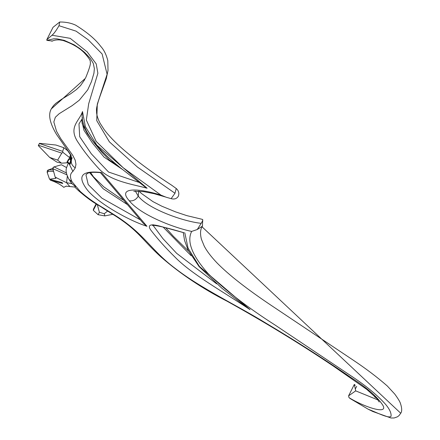<?xml version="1.0" encoding="UTF-8"?>
<svg xmlns="http://www.w3.org/2000/svg" width="440" height="440" viewBox="0 0 440 440"><rect width="100%" height="100%" fill="white"/><g stroke="black" fill="none" stroke-linecap="round" stroke-linejoin="round"><path stroke-width="0.66" d="M50.375 180.197L62.761 183.486L61.941 182.518L49.555 179.223L55.913 178.299L55.187 177.149L66.578 182.71L71.896 183.645L74.987 186.159L75.383 186.632L74.762 187.028L66.094 186.17L63.8 187.33C60.385 184.431 55.913 182.05 50.375 180.197L50.089 179.366M75.014 186.197L75.356 186.599M67.326 176.055L66.578 182.71L69.663 186.357M74.987 186.159L71.896 183.645M71.792 157.773L70.901 159.011L71.5 159.236L71.726 158.757L70.301 158.158L68.778 158.879L67.05 161.915L67.139 162.805L61.507 163.174L56.975 162.14L49.681 157.427L38.302 145.613L38.5 145.25L38.302 145.613M67.238 162.619L68.563 163.207L67.523 162.09L69.223 159.06L70.901 159.011L70.664 159.775L71.137 160.21L71.5 159.236M68.778 158.879L70.664 159.775L69.993 163.334L70.439 163.62L71.137 160.21M67.05 161.915L69.993 163.334L69.735 163.818L70.059 164.285L70.439 163.62M69.735 163.818L70.059 164.285L69.735 163.818M71.726 158.763L71.907 158.389C70.439 162.338 71.566 165.484 75.295 167.838C71.566 165.484 70.439 162.338 71.907 158.389L71.726 158.763L71.896 158.45L71.203 158.4L70.169 157.185L71.566 157.982L72.303 157.889M103.439 208.412L103.532 208.483C96.189 203.406 93.781 203.731 78.513 190.669L74.762 187.033L75.07 187.193L75.383 186.632M72.022 183.59L71.264 182.699M69.839 180.691L71.797 183.651M96.135 203.847L93.423 209.181L93.313 210.347L98.126 214.715L99.374 212.267L104.275 213.741L107.729 210.953M104.275 213.741L104.808 215.908L112.877 214.313M104.808 215.908L98.126 214.715M97.334 204.606L99.374 212.267M52.619 169.939L49.121 169.829M53.125 169.95L52.624 169.939M53.13 169.466L52.817 168.801L53.713 166.991M49.555 179.223L47.229 172.546L48.384 171.292L53.576 171.397M47.229 172.546L47.377 172.981L47.229 172.546M49.126 169.823L48.461 169.862L48.087 170.836M52.861 168.691L66.886 174.818M66.418 172.937L53.983 166.892M66.556 167.585L61.43 164.747L54.159 166.859M55.187 177.149L52.866 168.713M71.264 155.832L70.35 155.353L69.779 156.888L70.169 157.185L70.752 155.672L71.324 155.986M68.563 163.207L67.139 162.805M69.784 156.888L70.301 158.158L62.926 152.356L62.662 151.388L63.866 147.719L67.749 150.772L70.873 155.392L70.35 155.353M71.242 155.777L70.873 155.392M39.457 143.314L55.919 145.024L63.866 147.719M62.662 151.388L39.38 143.495L38.5 145.25L61.782 153.142L62.926 152.356M49.681 157.427L57.629 160.121L61.782 153.142M57.629 160.121L61.507 163.174M52.514 41.019L46.893 40.398L46.805 39.688L52.987 27.401M53.015 27.341L46.772 39.743L52.003 35.233L70.208 38.335L87.137 51.81L96.212 63.866L97.878 73.299L88.682 103.785L86.334 120.054L96.168 141.399L123.134 167.701L160.98 195.135L166.298 197.285L171.144 198.644C174.306 199.535 176.693 198.754 178.31 196.295C179.427 193.309 178.739 190.718 176.242 188.513L171.529 185.114M53.048 27.286L59.73 22L58.993 25.713C56.287 30.481 53.961 33.654 52.003 35.233M153.12 224.686L152.399 225.412L153.461 225.335C159.214 225.913 169.395 228.388 184.003 232.766L158.73 225.852C150.04 223.751 147.389 225.148 150.788 230.038C157.339 238.656 165.363 247.638 174.867 256.982C191.873 274.505 224.12 292.248 250.047 309.666L241.736 303.562M100.254 172.453L143.308 223.361L146.949 226.298L101.481 172.53L100.678 172.684C88.407 171.441 87.23 173.756 87.098 173.673L85.949 174.84L88.209 184.547L101.893 198.149L140.349 219.863M145.354 187.154L147.109 188.238L96.767 145.073L85.41 126.742L82.495 111.551C81.879 115.852 81.939 117.964 82.682 117.893M51.865 41.25C53.928 40.188 56.502 39.743 59.598 39.903L62.926 40.447C72.617 43.769 79.888 48.076 84.75 53.361C89.001 58.02 90.822 60.957 90.217 62.161C90.987 63.382 89.408 68.739 85.47 78.243L51.266 108.944C48.021 114.615 49.77 123.096 56.502 134.393L70.774 154.781L71.748 158.719M197.257 229.521L202.384 226.16L202.757 219.709L202.351 219.389C203.115 219.544 202.725 220.858 201.174 223.333L197.257 229.521L191.664 231.418C186.549 241.516 192.11 255.651 208.329 273.818C225.836 290.719 248.111 307.813 275.16 325.1L351.802 376.393C366.459 386.133 377.74 395.472 385.627 404.404C389.675 409.244 391.474 413.226 391.034 416.35C388.559 418.841 375.92 412.038 368.363 409.316L350.433 398.717L349.025 397.656L348.59 395.841L355.691 390.868L378.037 399.982M355.691 390.868L354.332 384.423L355.262 385.253M202.351 219.389L200.827 219.005M171.144 198.644L174.982 193.254L176.242 188.513M376.563 398.161L374.605 396.913M202.031 226.815C200.277 229.84 200.073 233.97 201.416 239.217L204.166 245.955C206.701 250.943 211.024 256.636 217.135 263.038C228.844 274.962 246.95 289.13 271.458 305.541L352.776 359.854C365.75 368.495 377.25 377.201 387.277 385.968L394.757 394.075C397.975 398.481 399.867 401.572 400.428 403.343C401.995 408.078 402.105 411.384 400.747 413.248L202.031 226.815L202.549 225.852M368.363 409.316L373.153 411.653M356.675 386.315L355.454 388.74M104.225 208.489L103.532 208.483L115.033 215.721L115.88 215.826L104.225 208.489C94.677 202.917 86.724 197.285 80.371 191.582L72.088 181.792C69.691 177.144 69.955 173.69 72.892 171.435L75.295 167.838L75.966 164.34L75.213 160.204L72.787 155.386L60.66 138.507L56.513 131.236L53.834 121.963L55.341 117.266L59.142 113.729L72.199 105.6L79.283 100.216L87.72 89.843L91.504 81.526L93.934 73.227L94.375 68.657L93.319 63.448L90.228 58.256L84.541 52.333L79.959 48.626L74.135 44.809L64.185 40.332L56.887 38.841L53.697 38.825L46.893 40.398M379.225 402.006L376.959 398.618L366.724 389.361L333.262 366.025C300.097 343.739 264.704 322.135 227.09 301.219C202.472 288.624 180.516 273.944 161.227 257.186C141.933 239.69 139.035 231.072 115.044 215.71L115.88 215.826C144.798 234.284 150.86 250.107 175.087 268.312C200.365 287.997 236.209 304.937 266.233 323.318C296.362 341.259 324.775 359.447 351.489 377.883C366.757 387.657 377.113 396.627 382.547 404.795C389.378 415.399 364.397 407.149 349.025 397.656M93.313 210.347L96.503 204.078M69.008 163.526L72.892 171.435M89.667 172.689L103.153 188.727L127.463 204.622M163.136 227.073L191.092 255.668M216.634 283.839L176.632 253.314L162.899 238.601L153.027 225.341M250.047 309.666L199.441 266.486L188.067 248.138L184.8 232.81M101.481 172.53C81.675 170.247 76.841 175.912 86.988 189.519C95.788 201.08 125.51 219.313 146.949 226.298M81.565 119.79L83.947 130.273L92.576 143.204L104.033 157.086L121.842 169.026M138.875 182.347L108.543 172.029L91.372 153.89L79.701 136.719L78.98 123.871M82.495 111.551C79.541 121.292 67.309 127.221 78.694 143.253C84.057 151.498 90.97 160.182 99.434 169.306C111.408 181.506 133.194 184.365 147.109 188.238M68.497 163.29L67.573 164.813C66.946 167.728 63.927 169.691 68.954 179.306M71.247 182.666L68.942 179.267L72.088 181.792M78.293 190.46L80.371 191.582M201.174 223.333C183.134 221.403 148.313 209.033 138.27 196.147L138.677 191.103M160.98 195.135C140.019 188.507 116.397 186.368 129.272 200.783C133.012 201.333 136.015 199.788 138.27 196.147L135.328 191.07M174.982 193.254L137.484 167.096L109.389 141.845L96.745 120.654L97.295 104.192L107.113 74.294L102.102 53.95L88.193 39.787L76.043 31.136L58.993 25.713M129.272 200.783C140.393 214.731 173.03 227.53 191.664 231.418M69.988 164.027L67.733 162.899M66.446 186.06L64.916 186.764M53.185 168.179L48.015 170.066L47.273 170.841L47.196 172.475M52.965 167.602L52.839 169.048L54.054 173.024M54.775 166.683L53.95 166.903M38.352 145.508L39.435 143.363M90.585 172.507L93.374 176.715L103.846 186.901L119.917 198.022L123.789 200.282M188.584 251.13L173.404 236.313L165.688 227.711M242.963 304.491L221.87 288.216L199.089 266.607L188.139 250.223L184.575 240.488L183.271 232.551M116.716 164.747L109.588 160.204L101.728 152.108L94.155 142.896L87.324 133.606L82.225 123.866L81.73 119.543M82.17 117.777C83.237 126.121 87.428 134.596 94.738 143.209C101.398 151.085 109.912 159.264 120.274 167.734L145.607 187.341M78.963 123.899L82.302 118.613M84.805 79.525L80.498 85.674L76.395 89.584L70.62 93.781L61.468 99.352L55.776 103.373L53.521 105.595L51.436 108.614M67.744 164.494L68.459 163.268M139.046 191.131L141.345 193.386L152.95 201.625L161.887 206.234L175.593 211.877L186.885 215.65L201.113 219.054M59.73 22.006C65.725 21.956 71.038 23.012 75.663 25.168C87.213 32.324 95.579 39.397 100.749 46.392C103.961 49.869 106.309 54.626 107.8 60.665L108.009 70.433L106.288 78.678L100.32 95.343C97.356 103.62 96.102 108.845 96.564 111.018C96.421 114.263 97.576 118.3 100.029 123.129L104.275 129.739C108.807 135.795 115.17 142.395 123.349 149.545C137.203 161.491 153.45 173.465 172.084 185.477M133.793 191.296L143.561 191.626L153.984 193.661L165.303 196.939M400.747 413.248L399.009 415.608L397.458 416.796L394.191 417.973L390.979 418L372.603 411.428M348.59 395.841L354.332 384.423"/></g></svg>
